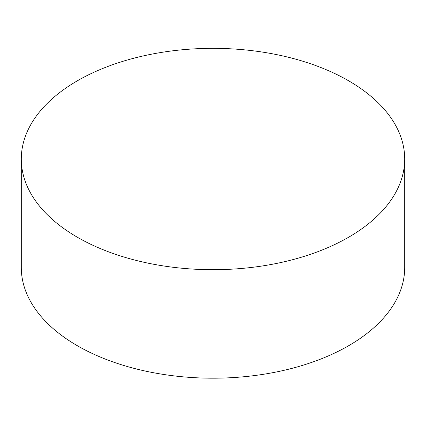 <?xml version="1.0" encoding="UTF-8"?>
<svg xmlns="http://www.w3.org/2000/svg" width="426" height="426" viewBox="0 0 426 426"><rect width="100%" height="100%" fill="white"/><g stroke="black" fill="none" stroke-linecap="round" stroke-linejoin="round"><path stroke-width="0.64" d="M77.447 237.282A191.7 110.675 0 0 0 286.363 261.271A191.7 110.675 0 0 0 404.7 159.02A191.7 110.675 0 0 0 213 48.34A191.7 110.675 0 0 0 21.3 159.02A191.7 110.675 0 0 0 77.447 237.282M21.3 159.02L21.3 267.512A191.7 110.675 0 0 0 77.447 345.774A191.7 110.675 0 0 0 286.363 369.768A191.7 110.675 0 0 0 404.7 267.512L404.7 159.02"/></g></svg>
